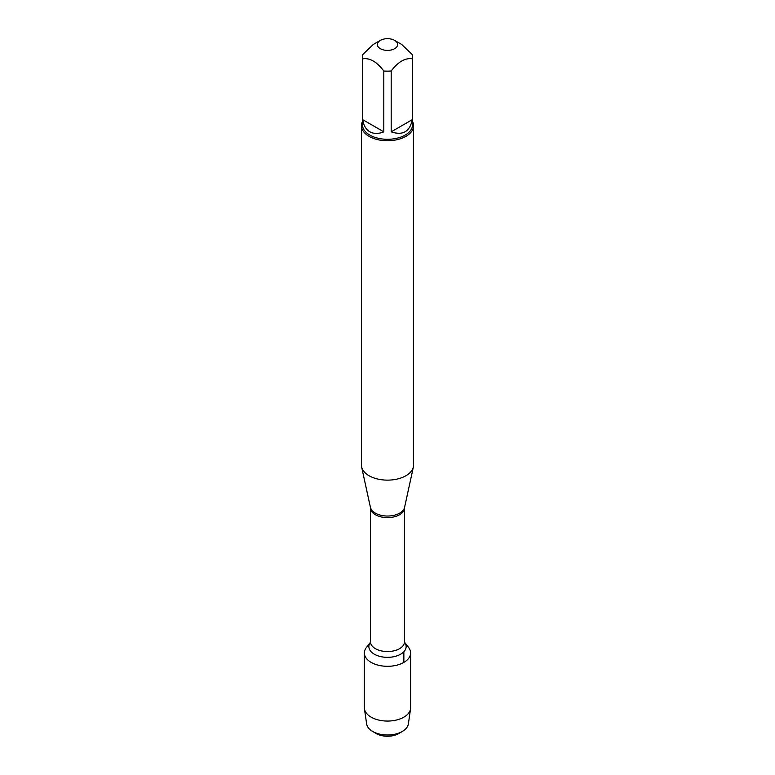 <?xml version="1.0" encoding="UTF-8"?>
<svg xmlns="http://www.w3.org/2000/svg" width="775" height="775" viewBox="0 0 775 775"><rect width="100%" height="100%" fill="white"/><g stroke="black" fill="none" stroke-linecap="round" stroke-linejoin="round"><path stroke-width="1.16" d="M361.421 125.695L361.421 465.077A26.079 15.054 0 0 0 361.625 466.957A26.079 15.054 0 0 0 369.055 475.724A26.079 15.054 0 0 0 395.957 479.318A26.079 15.054 0 0 0 413.375 466.957A26.079 15.054 0 0 0 413.579 465.077L413.579 125.695A26.079 15.054 180 0 1 397.478 139.607A26.079 15.054 180 0 1 369.055 136.342A26.079 15.054 180 0 1 361.421 125.695A26.079 15.054 180 0 1 362.468 121.481M408.619 647.493A23.134 13.359 180 0 1 387.5 666.306A23.134 13.359 180 0 1 366.381 647.493L370.363 642.359A18.639 10.763 180 0 0 387.5 657.345A18.639 10.763 180 0 0 404.647 642.368L408.619 647.493M412.532 121.481A26.079 15.054 180 0 1 413.579 125.695M380.331 48.67A10.133 5.851 0 0 0 394.669 48.67A10.133 5.851 0 0 0 394.669 40.397A10.133 5.851 0 0 0 388.992 38.75A10.133 5.851 0 0 0 380.331 40.397A10.133 5.851 0 0 0 380.331 48.67M391.191 131.847C402.806 135.741 409.83 131.692 412.261 119.679L391.191 131.847L391.191 71C398.214 61.767 405.238 57.708 412.261 58.832A25.032 14.454 0 0 0 412.532 56.701A25.032 14.454 0 0 0 412.261 54.579L401.731 44.475L394.669 40.397M412.261 119.679L412.261 58.832M380.331 40.397L373.269 44.475L362.739 54.579A25.032 14.454 0 0 0 362.468 56.701A25.032 14.454 0 0 0 362.739 58.832C369.762 57.718 376.786 61.767 383.809 71A25.032 14.454 0 0 0 391.191 71M362.739 119.679C363.601 125.443 365.945 129.473 369.801 131.779C373.715 133.959 378.384 133.978 383.809 131.847L362.739 119.679L362.739 58.832M383.809 131.847L383.809 71M412.532 56.701L412.532 124.843A25.032 14.454 180 0 1 397.081 138.202A25.032 14.454 180 0 1 369.801 135.073A25.032 14.454 180 0 1 362.468 124.843L362.468 56.701M405.897 644.848A23.134 13.359 180 0 1 410.634 652.947A23.134 13.359 180 0 1 396.354 665.289A23.134 13.359 180 0 1 371.138 662.393A23.134 13.359 180 0 1 364.366 652.947A23.134 13.359 180 0 1 369.103 644.848M410.634 652.947L410.634 707.701A23.134 13.359 180 0 1 410.556 708.825A23.134 13.359 180 0 1 395.453 720.246A23.134 13.359 180 0 1 371.138 717.146A23.134 13.359 180 0 1 364.444 708.825A23.134 13.359 180 0 1 364.366 707.701L364.366 652.947M364.444 708.825L366.643 723.928A20.935 12.08 0 0 0 372.698 731.464A20.935 12.08 0 0 0 402.302 731.464A20.935 12.08 0 0 0 408.357 723.928L410.556 708.825M372.698 731.464L376.379 733.596L372.698 731.464M402.302 731.464L398.621 733.596A15.723 9.077 180 0 1 376.379 733.596M403.862 662.393L403.862 651.746M404.589 507.325L404.54 507.78A17.04 9.842 180 0 1 387.5 517.623A17.04 9.842 180 0 1 370.46 507.78L370.411 507.325A17.224 9.939 0 0 0 375.323 513.118A17.224 9.939 0 0 0 393.08 515.501A17.224 9.939 0 0 0 404.589 507.325L413.375 466.957M370.46 507.78L370.46 641.719A17.04 9.842 0 0 0 387.5 651.562A17.04 9.842 0 0 0 404.54 641.719L404.511 642.194M370.411 507.325L361.625 466.957M404.54 507.78L404.54 641.719"/></g></svg>
